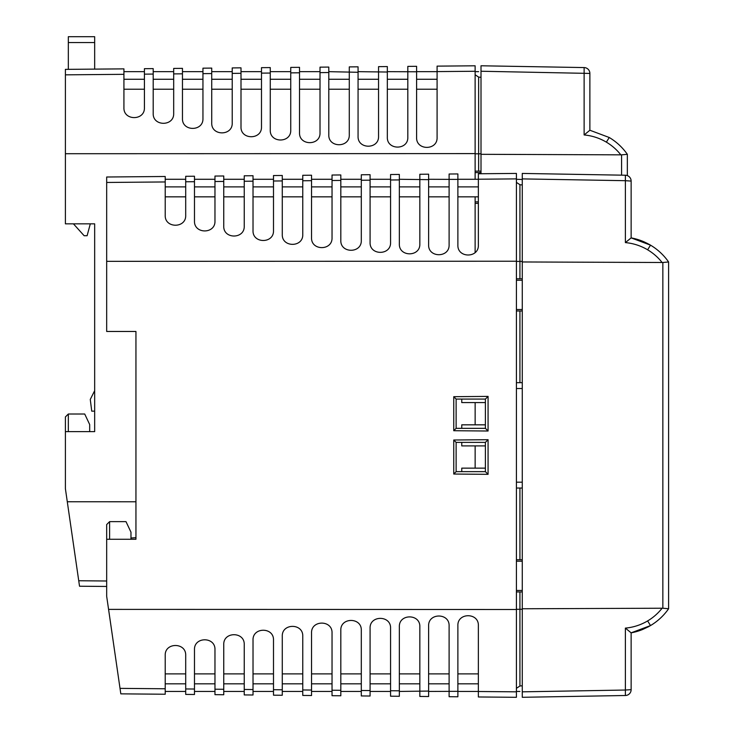 <?xml version="1.0" encoding="UTF-8"?>
<svg xmlns="http://www.w3.org/2000/svg" width="734" height="734" viewBox="0 0 734 734"><rect width="100%" height="100%" fill="white"/><g stroke="black" fill="none" stroke-linecap="round" stroke-linejoin="round"><path stroke-width="1.1" d="M475.127 65.803L437.088 66.133L475.127 65.803L475.127 153.599L65.399 153.718L65.399 69.372L68.326 69.354L68.326 36.7L94.668 36.7L94.668 69.124L123.927 68.868L123.927 107.724C123.431 120.881 144.91 120.881 144.415 107.724L144.415 68.684L153.195 68.611L144.415 68.684M90.3 223.842L87.117 235.715L84.126 235.715L73.437 223.842M627.341 175.6L627.341 154.314C622.505 147.424 616.477 141.827 609.257 137.506C616.477 141.827 622.505 147.424 627.341 154.314L621.588 154.846L481.009 154.314L481.009 173.738M481.009 65.776L584.126 67.574L481.009 65.776L481.009 71.244L589.879 73.428A5.854 5.854 -0 0 0 584.126 67.574L584.126 134.955L589.879 130.239L609.257 137.506L606.367 142.148A52.591 52.463 -165.2 0 1 620.487 154.397M584.126 67.574A5.854 5.854 0 0 1 589.879 73.428L589.879 130.239L609.257 137.506M481.009 172.6L475.127 172.6M475.155 201.868L478.366 201.868L475.155 201.868M481.009 71.244L481.009 154.314M144.415 71.657L123.927 71.657L123.927 74.327L65.399 74.84L65.399 223.842L94.668 223.842L94.668 431.638L94.668 411.15L91.741 411.15L90.273 399.443L94.668 390.662M378.551 79.263L358.064 79.263L358.064 72.29L328.795 71.657L328.795 134.845C328.3 148.011 349.779 148.011 349.283 134.845L349.283 66.895L358.064 66.822L358.064 136.322C357.568 149.479 379.047 149.479 378.551 136.322L378.551 66.647L387.332 66.565L378.551 66.647M328.795 71.657L328.795 67.078L328.795 72.538L320.015 72.62L320.015 67.152L328.795 67.078L320.015 67.152M437.088 89.218L416.6 89.218M407.82 89.218L387.332 89.218M378.551 89.218L358.064 89.218M349.283 89.218L328.795 89.218M320.015 89.218L299.527 89.218M290.747 89.218L270.268 89.218M261.488 89.218L241 89.218M232.219 89.218L211.731 89.218M202.951 89.218L182.463 89.218M173.683 89.218L153.195 89.218M144.415 89.218L123.927 89.218M437.088 79.263L416.6 79.263L416.6 79.777M407.82 79.263L387.332 79.263L387.332 80.034M358.064 80.281L358.064 79.263M349.283 79.263L328.795 79.263M320.015 79.263L299.527 79.263M290.747 79.263L270.268 79.263M261.488 79.263L241 79.263M232.219 79.263L211.731 79.263M202.951 79.263L182.463 79.263M173.683 81.896L173.683 79.263L153.195 79.263M144.415 82.153L144.415 79.263L123.927 79.263M349.283 66.895L358.064 66.822L358.064 71.657L387.332 72.033L387.332 137.212C386.836 150.369 408.315 150.369 407.82 137.212L407.82 66.39L416.6 66.308L407.82 66.39M475.127 252.606L475.127 196.84M475.127 179.28L475.127 74.767L478.641 77.088L478.641 153.801L481.009 153.801M79.529 586.227L106.678 586.457L79.529 586.227L67.289 501.753L135.946 501.781M135.946 537.664L130.973 538.022L130.973 539.261L135.946 539.261L135.946 537.664M68.326 431.638L68.326 414.013L65.399 416.94L65.399 488.706L67.289 501.753M478.641 71.657L475.127 71.657M475.127 153.801L478.641 153.801L478.641 171.16L481.009 171.16M437.088 71.657L416.6 71.657L416.6 66.308L416.6 137.506C416.105 150.663 437.583 150.663 437.088 137.506L437.088 66.133L437.088 71.593L475.127 71.262M320.015 71.657L299.527 71.657L299.527 67.335L299.527 132.781C299.032 145.938 320.51 145.938 320.015 132.781L320.015 72.62M290.747 71.657L270.268 71.657L270.268 67.592L270.268 130.12C269.773 143.277 291.242 143.277 290.747 130.12L290.747 67.409L299.527 67.335L290.747 67.409M261.488 71.657L241 71.657L241 67.84L241 126.854C240.504 140.01 261.983 140.01 261.488 126.854L261.488 67.666L270.268 67.592L261.488 67.666M232.219 71.657L211.731 71.657L211.731 68.097L211.731 122.991C211.236 136.148 232.715 136.148 232.219 122.991L232.219 67.923L241 67.84L232.219 67.923M202.951 71.657L182.463 71.657L182.463 68.354L182.463 118.513C181.968 131.68 203.446 131.68 202.951 118.513L202.951 68.179L211.731 68.097L202.951 68.179M173.683 71.657L153.195 71.657L153.195 68.611L153.195 113.431C152.7 126.587 174.178 126.587 173.683 113.431L173.683 68.427L182.463 68.354L173.683 68.427M182.463 73.822L173.683 73.895L173.683 79.263M387.332 79.263L387.332 66.565L387.332 71.657L416.6 71.776L416.6 79.263M123.927 71.657L123.927 68.868L65.399 69.372M299.527 71.657L299.527 72.794L290.747 72.877M270.268 71.657L270.268 73.051L261.488 73.125M65.399 431.638L94.668 431.638L89.686 431.638L89.686 424.546L84.713 414.013L68.326 414.013M475.127 171.16L478.641 171.16M153.195 74.07L144.415 74.152L144.415 79.263M475.127 203.355L478.366 203.355M89.686 425.711L89.686 431.638M652.434 624.386L653.645 623.579M655.168 622.496L656.664 621.368M658.132 620.175L659.572 618.936M660.985 617.633L662.05 616.588M663.683 614.881L664.701 613.743M666.233 611.927L667.188 610.706M667.527 610.257A58.536 58.536 0 0 0 668.601 608.761L668.601 608.761C663.765 615.652 657.737 621.258 650.517 625.57L631.139 632.836A58.536 58.536 0 0 0 642.672 629.469M632.983 632.469L634.818 632.038M636.635 631.552L638.442 631.011M640.231 630.405L642.002 629.735M648.195 626.882L649.287 626.285M649.957 625.9A58.536 58.536 0 0 0 661.573 617.065M662.83 615.789A58.536 58.536 0 0 0 664.059 614.477M665.252 613.11A58.536 58.536 0 0 0 666.408 611.706M642.571 241.211A58.536 58.536 0 0 0 631.139 237.889L631.139 181.078A5.854 5.854 0 0 0 625.386 175.224L625.386 180.692L631.139 181.078A5.854 5.854 0 0 0 625.386 175.224L522.269 173.426L522.269 608.761L662.848 608.22L668.601 608.761L668.601 261.965A58.536 58.536 0 0 0 664.976 257.295M631.121 237.889L650.517 245.156C657.737 249.468 663.765 255.074 668.601 261.965L662.848 262.497L522.269 261.965M648.195 243.844L644.012 241.816M642.002 240.981L640.231 240.321M638.442 239.715L636.635 239.174M634.809 238.688L632.983 238.256M667.527 260.469L666.408 259.019M665.252 257.616L664.71 256.983M662.83 254.937L662.151 254.23M658.958 251.248L657.609 250.12M656.233 249.028L654.838 247.991M653.416 246.991L651.976 246.046M663.683 255.845A58.536 58.536 0 0 0 662.352 254.441M660.985 253.092A58.536 58.536 0 0 0 649.856 244.771M522.269 178.894L625.386 180.692L625.386 242.605L631.139 237.889L650.517 245.156L647.627 249.799A52.591 52.472 -165.2 0 1 661.747 262.047M661.747 608.679A52.609 52.49 -14.8 0 1 625.386 628.111L631.13 632.836L631.139 689.648L625.386 690.033L625.386 695.502A5.854 5.854 0 0 0 631.139 689.648A5.854 5.854 0 0 1 625.386 695.502L522.269 697.3L625.386 695.502M522.269 590.475L516.415 590.475L522.269 590.475M522.269 561.207L516.415 561.207M522.269 280.25L516.415 280.25M522.269 309.519L516.415 309.519M461.759 399.076L461.759 402.581L485.394 402.581M516.415 388.534L522.269 388.534M631.139 632.836L650.517 625.57L647.627 620.927M461.759 428.335L461.759 424.83L485.394 424.83M475.146 424.83L475.146 402.581M461.759 442.382L461.759 445.896L485.394 445.896M461.759 471.65L461.759 468.145L485.394 468.145M475.146 468.145L475.146 445.896M522.269 482.192L516.415 482.192M522.269 697.3L522.269 608.761M516.415 609.303L522.269 609.293M516.415 591.943L519.929 591.943L519.929 686.006L522.269 685.776M106.678 261.341L106.678 177.004L165.214 176.49L165.214 215.346C164.719 228.503 186.197 228.503 185.702 215.346L185.702 176.307L194.482 176.233L194.482 221.053C193.987 234.21 215.466 234.21 214.97 221.053L214.97 176.059L223.751 175.977L223.751 226.145C223.255 239.302 244.734 239.302 244.238 226.145L244.238 175.802L253.019 175.72L253.019 230.614C252.524 243.771 273.993 243.771 273.498 230.614L273.498 175.545L282.278 175.472L282.278 234.476C281.783 247.633 303.261 247.633 302.766 234.476L302.766 175.288L311.546 175.215L311.546 237.743C311.051 250.9 332.53 250.9 332.034 237.743L332.034 175.031L340.815 174.958L340.815 240.403C340.319 253.56 361.798 253.56 361.302 240.403L361.302 174.775L370.083 174.701L370.083 180.169L370.083 179.28L390.571 179.28L390.571 179.986L390.571 174.527L399.351 174.444L399.351 243.945C398.856 257.111 420.334 257.111 419.839 243.945L419.839 174.27L428.619 174.187L428.619 244.835C428.124 257.992 449.593 257.992 449.107 244.835L449.107 174.013L457.878 173.94L457.878 245.128C457.392 258.285 478.862 258.285 478.366 245.128L478.366 173.756L516.415 173.426L516.415 261.221L106.678 261.341L106.678 331.465L135.946 331.465L135.946 539.261L106.678 539.261L106.678 524.562L109.605 521.635L126 521.635L130.973 532.168L130.973 539.261M399.351 690.813L390.571 690.74L390.571 628.249C391.066 615.092 369.587 615.092 370.083 628.249L370.083 696.025L361.302 695.942L361.302 630.322C361.798 617.166 340.319 617.166 340.815 630.322L340.815 695.768L332.034 695.694L332.034 632.983C332.53 619.826 311.051 619.826 311.546 632.983L311.546 695.511L302.766 695.437L302.766 636.25C303.261 623.093 281.783 623.093 282.278 636.25L282.278 695.254L273.498 695.181L273.498 640.112C273.993 626.955 252.524 626.955 253.019 640.112L253.019 694.997L244.238 694.924L244.238 644.58C244.734 631.423 223.255 631.423 223.751 644.58L223.751 694.749L214.97 694.667L214.97 649.673C215.466 636.516 193.987 636.516 194.482 649.673L194.482 694.492L185.702 694.41L185.702 655.37C186.197 642.213 164.719 642.213 165.214 655.37L165.214 694.236L120.816 693.85L108.577 609.385L516.415 609.495L516.415 697.3L478.366 696.97L478.366 625.597C478.862 612.44 457.392 612.44 457.878 625.597L457.878 696.786L449.107 696.713L449.107 625.891C449.593 612.734 428.124 612.734 428.619 625.891L428.619 696.529L419.839 696.456L419.839 626.772C420.334 613.615 398.856 613.615 399.351 626.772L399.351 696.282L390.571 696.199L390.571 690.74L390.571 691.446L370.083 691.446L370.083 690.556L361.302 690.483M361.302 180.243L370.083 180.169L370.083 242.477C369.587 255.634 391.066 255.634 390.571 242.477L390.571 179.986L399.351 179.913L399.351 186.886L419.839 186.886M478.366 196.84L457.878 196.84M449.107 196.84L428.619 196.84M419.839 196.84L399.351 196.84M390.571 196.84L370.083 196.84M361.302 196.84L340.815 196.84M332.034 196.84L311.546 196.84M302.766 196.84L282.278 196.84M273.498 196.84L253.019 196.84M244.238 196.84L223.751 196.84M214.97 196.84L194.482 196.84M185.702 196.84L165.214 196.84M478.366 186.886L457.878 186.886L457.878 187.399M449.107 186.886L428.619 186.886L428.619 187.656M399.351 187.913L399.351 186.886M390.571 186.886L370.083 186.886M361.302 186.886L340.815 186.886M332.034 186.886L311.546 186.886M302.766 186.886L282.278 186.886M273.498 186.886L253.019 186.886M244.238 186.886L223.751 186.886M214.97 189.519L214.97 186.886L194.482 186.886M185.702 189.776L185.702 186.886L165.214 186.886M399.351 179.28L428.619 179.656L428.619 186.886M457.878 691.327L428.619 691.446M485.394 399.076L485.394 428.335L456.126 428.335L456.126 399.076L485.394 399.076L488.073 396.397L488.073 431.014L453.75 430.72L453.75 396.69L488.073 396.397M516.415 609.495L516.415 182.39L519.929 184.711L519.929 261.423L522.269 261.423M478.366 696.97L516.415 697.3M449.107 696.713L457.878 696.786M106.678 539.261L106.678 596.329L108.577 609.385M185.702 683.84L165.214 683.84M214.97 683.84L194.482 683.84M244.238 683.84L223.751 683.84M273.498 683.84L253.019 683.84M302.766 683.84L282.278 683.84M332.034 683.84L311.546 683.84M361.302 683.84L340.815 683.84M390.571 683.84L370.083 683.84M419.839 683.84L399.351 683.84M449.107 683.84L428.619 683.84M478.366 683.84L457.878 683.84M478.366 673.885L457.878 673.885M449.107 673.885L428.619 673.885M419.839 673.885L399.351 673.885M390.571 673.885L370.083 673.885M361.302 673.885L340.815 673.885M332.034 673.885L311.546 673.885M302.766 673.885L282.278 673.885M273.498 673.885L253.019 673.885M244.238 673.885L223.751 673.885M214.97 673.885L194.482 673.885M185.702 673.885L165.214 673.885M516.415 179.28L522.269 179.509M516.415 261.423L519.929 261.423L519.929 278.782L522.269 278.782M223.751 181.445L214.97 181.518L214.97 186.886M428.619 179.28L457.878 179.399L457.878 186.886M302.766 689.969L311.546 690.052L311.546 691.446L332.034 691.446M332.034 690.226L340.815 690.299L340.815 691.446L361.302 691.446M428.619 691.07L399.351 691.446M519.929 691.446L516.415 691.446L519.929 691.446M302.766 695.437L311.546 695.511M244.238 694.924L253.019 694.997M214.97 694.667L223.751 694.749M120.816 693.85L165.214 694.236M361.302 179.28L340.815 179.28L340.815 180.417L332.034 180.5M332.034 179.28L311.546 179.28L311.546 180.674L302.766 180.757M516.415 688.327L519.929 686.006M456.126 442.382L485.394 442.382L485.394 471.65L456.126 471.65L456.126 442.382L453.75 440.005L488.073 439.703L488.073 474.329L453.75 474.036L453.75 440.005M302.766 691.446L282.278 691.446M273.498 691.446L253.019 691.446M516.415 278.782L519.929 278.782M456.126 471.65L453.75 474.036M185.702 179.28L165.214 179.28L165.214 181.949L106.678 182.463M194.482 181.702L185.702 181.775L185.702 186.886M516.415 310.977L522.269 310.977M516.415 382.68L519.929 382.68L519.929 310.977M456.126 399.076L453.75 396.69M456.126 428.335L453.75 430.72M485.394 428.335L488.073 431.014M478.366 179.28L457.878 179.28M522.269 382.68L519.929 382.68M302.766 179.28L282.278 179.28M244.238 179.28L223.751 179.28M214.97 179.28L194.482 179.28M273.498 179.28L253.019 179.28M485.394 471.65L488.073 474.329M522.269 559.748L519.929 559.748L519.929 488.046L522.269 488.046M516.415 488.046L519.929 488.046M485.394 442.382L488.073 439.703M185.702 691.446L165.214 691.446M516.415 559.748L519.929 559.748M109.605 539.261L109.605 521.635M478.366 691.446L457.878 691.446M214.97 691.446L194.482 691.446M244.238 691.446L223.751 691.446M519.929 591.943L522.269 591.943M94.668 42.554L68.326 42.554M584.126 134.955A52.582 52.463 -165.2 0 1 606.367 142.148M621.588 175.16L621.588 154.846M106.678 580.998L78.74 580.75M478.641 77.088L481.009 77.327M232.219 73.382L241 73.308M202.951 73.639L211.731 73.565M625.386 242.605A52.582 52.463 -165.2 0 1 647.627 249.799M662.848 608.22L662.848 262.497M631.139 627.276A52.582 52.463 -14.8 0 1 625.386 628.111L625.386 690.033L522.269 691.832M165.214 688.767L120.018 688.373M194.482 689.024L185.702 688.951M223.751 689.281L214.97 689.208M253.019 689.538L244.238 689.465M282.278 689.795L273.498 689.712M516.415 691.832L478.366 691.501M519.929 184.711L522.269 184.95M478.366 179.224L516.415 178.885M273.498 181.004L282.278 180.931M244.238 181.261L253.019 181.188M649.847 244.761L648.865 244.202M643.957 241.798L642.883 241.339M642.461 629.561L648.461 626.735"/></g></svg>

